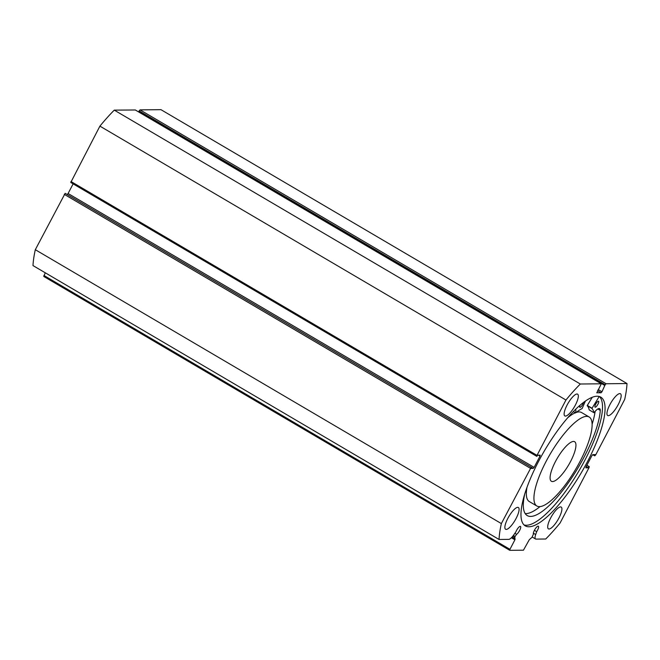 <?xml version="1.0" encoding="UTF-8"?>
<svg xmlns="http://www.w3.org/2000/svg" width="660" height="660" viewBox="0 0 660 660"><rect width="100%" height="100%" fill="white"/><g stroke="black" fill="none" stroke-linecap="round" stroke-linejoin="round"><path stroke-width="0.99" d="M585.379 401.132L582.12 408.54A60.563 17.407 120.4 0 0 575.569 412.896L575.504 412.83A10.56 3.036 120.4 0 0 575.668 409.307M583.481 402.509A3.44 0.99 -59.6 0 1 582.755 404.357A3.44 0.99 -59.6 0 1 579.876 407.335A3.44 0.99 -59.6 0 1 580.066 405.273M595.683 404.225A3.44 0.99 -59.6 0 1 598.562 401.247A3.44 0.99 -59.6 0 1 597.952 404.209A3.44 0.99 -59.6 0 1 595.072 407.187A3.44 0.99 -59.6 0 1 595.683 404.225M525.195 513.595A68.302 19.627 120.4 0 0 540.012 506.608M524.783 493.787A68.302 19.627 120.4 0 0 527.224 515.567A68.302 19.627 120.4 0 0 584.397 456.456A68.302 19.627 120.4 0 0 600.278 410.388A10.56 3.036 120.4 0 0 599.668 408.631A10.56 3.036 120.4 0 0 594.091 412.648L593.959 412.714A60.563 17.407 120.4 0 0 591.921 408.441L599.197 396.503M593.975 412.731L589.223 409.926A60.563 17.407 120.4 0 0 587.185 405.661L592.243 397.328M592.127 424.24A68.302 19.627 120.4 0 0 595.147 411.37M600.278 410.388L597.836 408.961M568.565 443.957A22.943 6.592 120.4 0 0 553.814 464.887A22.943 6.592 120.4 0 0 551.397 481.28A22.943 6.592 120.4 0 0 557.477 479.053A22.943 6.592 120.4 0 0 572.22 458.131A22.943 6.592 120.4 0 0 574.645 441.73A22.943 6.592 120.4 0 0 568.565 443.957M589.174 417.004A51.62 14.833 120.4 0 0 575.495 422.02A51.62 14.833 120.4 0 0 542.314 469.103A51.62 14.833 120.4 0 0 536.869 506.005A51.62 14.833 120.4 0 0 550.539 500.989A51.62 14.833 120.4 0 0 583.729 453.907A51.62 14.833 120.4 0 0 589.174 417.004L581.592 412.549A51.62 14.833 120.4 0 0 576.056 412.508M575.314 412.797A51.62 14.833 120.4 0 0 567.93 417.565M527.018 487.179A51.62 14.833 120.4 0 0 529.287 501.559L536.869 506.005M499.042 539.467L33 265.584A113.561 32.629 -59.6 0 1 35.31 249.703L65.159 193.331L531.201 467.206L501.353 523.578A113.561 32.629 120.4 0 0 499.042 539.467L508.761 539.368A9.067 2.607 120.4 0 0 513.868 534.765L515.881 531.878A4.702 1.353 -59.6 0 1 516.524 530.467A4.702 1.353 -59.6 0 1 520.459 526.399A4.702 1.353 -59.6 0 1 519.635 530.442A4.702 1.353 -59.6 0 1 516.59 534.311L514.874 536.811L514.915 539.814L511.401 537.751M589.24 466.645L586.872 465.275L589.24 466.645L589.034 467.635L560.092 523A113.561 32.629 120.4 0 1 545.729 539.005L536.011 539.096A9.067 2.607 -59.6 0 1 535.557 538.989A9.067 2.607 -59.6 0 1 535.689 534.551L536.687 531.671A4.702 1.353 120.4 0 0 537.512 530.26A4.702 1.353 120.4 0 0 538.345 526.226A4.702 1.353 120.4 0 0 534.41 530.293A4.702 1.353 120.4 0 0 533.412 534.146L531.96 537.364L529.32 539.674L523.438 550.201L509.792 550.333L43.758 276.457L45.284 272.803M599.453 396.577A74.621 21.442 -59.6 0 1 585.115 459.756A74.621 21.442 -59.6 0 1 524.023 524.931M538.37 461.752A74.621 21.442 -59.6 0 1 600.823 397.171A74.621 21.442 -59.6 0 1 587.672 461.257A74.621 21.442 -59.6 0 1 525.212 525.838A74.621 21.442 -59.6 0 1 538.37 461.752M609.889 404.671A12.614 3.622 -59.6 0 1 620.449 393.748A12.614 3.622 -59.6 0 1 618.222 404.588A12.614 3.622 -59.6 0 1 607.662 415.503A12.614 3.622 -59.6 0 1 609.889 404.671M567.064 405.091A12.614 3.622 -59.6 0 1 577.624 394.177A12.614 3.622 -59.6 0 1 575.404 405.009A12.614 3.622 -59.6 0 1 564.844 415.932A12.614 3.622 -59.6 0 1 567.064 405.091M550.638 518.001A12.614 3.622 -59.6 0 1 561.198 507.078A12.614 3.622 -59.6 0 1 558.979 517.918A12.614 3.622 -59.6 0 1 548.41 528.841A12.614 3.622 -59.6 0 1 550.638 518.001M507.812 518.422A12.614 3.622 -59.6 0 1 518.38 507.507A12.614 3.622 -59.6 0 1 516.153 518.339A12.614 3.622 -59.6 0 1 505.593 529.262A12.614 3.622 -59.6 0 1 507.812 518.422M531.201 467.206L65.159 193.331M67.337 194.452L68.087 193.504L534.121 467.379L539.995 456.142L538.329 455.169M73.12 183.868L68.087 193.504M536.761 456.324L70.76 182.482L99.907 126.134A113.561 32.629 -59.6 0 1 114.271 110.129L135.283 109.981M139.136 110.88L138.773 111.581L604.808 385.465L605.179 384.763L139.136 110.88L140.044 109.873L160.957 109.667L627 383.542A113.561 32.629 120.4 0 1 624.69 399.432L595.749 454.798L594.841 455.804L595.205 454.6L592.82 454.624L591.913 455.631L586.039 466.867L585.841 467.849L588.283 467.841L589.182 466.636M43.898 275.451L509.941 549.334L514.915 539.814M509.941 549.334L509.792 550.333M140.044 109.873L606.078 383.757L627 383.542M606.078 383.757L605.179 384.763M598.158 389.54L601.961 391.776L604.808 385.465M601.961 391.776L601.062 392.782L597.539 390.712M596.714 392.766L601.062 392.782M596.813 392.824L601.285 383.815L135.193 109.923M70.966 181.5L537.009 455.375L565.95 400.018A113.561 32.629 120.4 0 1 580.313 384.013L601.227 383.798M537.009 455.375L536.803 456.365L537.751 455.169L540.202 455.161L539.995 456.142M534.121 467.379L533.222 468.385L531.407 467.321M531.465 467.206L530.838 468.41L533.222 468.385M580.313 384.013L114.271 110.129M501.353 523.578L35.31 249.703M99.907 126.134L565.95 400.018M594.577 455.804L592.663 454.682M588.283 467.841L586.179 466.603M588.918 466.636L586.806 465.399M534.394 530.318L536.687 531.671M514.882 533.313L516.59 534.311M591.995 408.202L587.26 405.421M591.921 408.441L587.185 405.661M593.959 412.714L589.223 409.926M575.504 412.855L573.375 411.609L575.504 412.83M513.365 535.466L515.081 536.473M530.293 468.212L64.251 194.337M533.346 533.173L535.689 534.551M514.676 537.537L512.663 536.357M511.921 537.207L515.122 539.088M575.512 412.912L573.342 411.642M70.76 182.482L536.803 456.365M601.285 383.815L135.25 109.939M532.257 537.05L535.557 538.989"/></g></svg>
